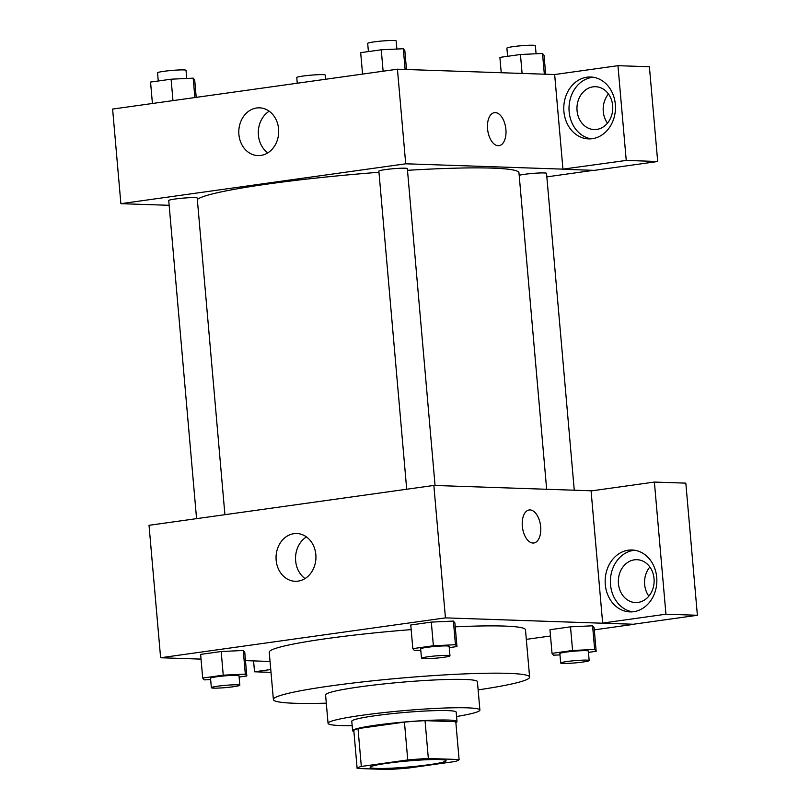 <?xml version="1.0" encoding="UTF-8"?>
<svg xmlns="http://www.w3.org/2000/svg" width="810" height="810" viewBox="0 0 810 810"><rect width="100%" height="100%" fill="white"/><g stroke="black" fill="none" stroke-linecap="round" stroke-linejoin="round"><path stroke-width="1.21" d="M439.769 759.567A38.1 3.027 -5 0 1 446.077 760.671A38.1 3.027 -5 0 1 408.382 767.009A38.1 3.027 -5 0 1 370.16 767.313A38.1 3.027 -5 0 1 397.052 762.048A38.1 3.027 -5 0 1 439.769 759.567M407.754 759.942L361.321 766.442A51.172 4.07 -5 0 0 357.139 768.457L387.899 769.5A51.172 4.07 -5 0 0 408.493 768.042L454.916 761.542A51.172 4.07 -5 0 0 459.098 759.537L428.348 758.494A51.172 4.07 -5 0 0 407.754 759.942L404.443 722.105L358.01 728.605L361.321 766.442M455.787 721.69L459.098 759.537L455.787 721.69A51.172 4.07 -5 0 1 455.787 721.7L425.037 720.647L428.348 758.494M353.828 730.62L357.139 768.457L353.828 730.62A51.172 4.07 -5 0 1 358.01 728.605M404.443 722.105A51.172 4.07 -5 0 1 425.037 720.647M455.868 722.581A52.397 4.161 175 0 0 457.002 721.588A52.397 4.161 175 0 0 404.443 722.004A52.397 4.161 175 0 0 352.613 730.721A52.397 4.161 175 0 0 353.909 731.501M352.613 730.721L351.783 721.264A52.397 4.161 -5 0 1 388.759 714.025A52.397 4.161 -5 0 1 447.495 710.603A52.397 4.161 -5 0 1 456.182 712.132L457.002 721.588M456.556 716.506A76.211 6.055 175 0 0 479.905 710.056A76.211 6.055 175 0 0 403.451 710.664A76.211 6.055 175 0 0 328.06 723.34A76.211 6.055 175 0 0 352.168 725.638M479.905 710.056L477.414 681.676A76.211 6.055 175 0 0 400.97 682.283A76.211 6.055 175 0 0 325.579 694.96L328.06 723.34M478.133 689.877A128.608 10.216 175 0 0 529.619 677.109A128.608 10.216 175 0 0 400.606 678.132A128.608 10.216 175 0 0 273.385 699.526A128.608 10.216 175 0 0 326.298 703.161M273.385 699.526L269.244 652.222A128.608 10.216 -5 0 1 411.166 629.613M455.24 626.829A128.608 10.216 -5 0 1 504.174 626.069A128.608 10.216 -5 0 1 525.477 629.805L529.619 677.109M526.308 639.374L550.506 635.982M594.297 629.856L634.108 624.287L445.439 617.878L160.613 657.75L201.032 659.117M245.491 660.626L270.054 661.466M588.445 652.364L596.17 651.28L594.094 627.628L592.586 625.796L570.513 626.829L549.96 629.714L552.025 653.356L553.544 655.199L559.983 654.895M239.112 677.049L246.827 675.975L244.762 652.323L243.253 650.481L221.181 651.524L200.627 654.399L202.692 678.051L204.211 679.884L210.64 679.58M449.246 647.635L456.972 646.562L454.896 622.91L453.387 621.067L431.315 622.11L410.761 624.986L412.827 648.638L414.345 650.471L420.775 650.167M591.958 490.809L433.846 485.443L149.03 525.305L160.613 657.75M270.763 669.526L254.532 671.794L253.581 660.899M254.532 671.794L271.006 672.351M298.06 581.135A23.895 19.946 91.9 0 1 295.174 581.286A23.895 19.946 91.9 0 1 276.058 556.723A23.895 19.946 91.9 0 1 296.804 533.527A23.895 19.946 91.9 0 1 315.93 556.348A23.895 19.946 91.9 0 1 298.06 581.135M433.846 485.443L445.439 617.878M306.443 536.909A23.895 19.946 -88.1 0 0 295.549 557.391A23.895 19.946 -88.1 0 0 305.026 578.563M533.8 542.994A16.676 9.082 82 0 0 540.665 526.794A16.676 9.082 -98 0 1 533.81 542.994A16.676 9.082 -98 0 1 522.501 527.745A16.676 9.082 -98 0 1 529.183 509.976A16.676 9.082 -98 0 1 540.665 526.794A16.676 9.082 82 0 0 529.183 509.976M602.65 623.062L665.942 614.203L654.389 482.071L591.087 490.931L602.65 623.062L634.108 624.287M633.693 611.692A30.962 25.849 91.9 0 1 629.947 611.894A30.962 25.849 91.9 0 1 605.171 580.071A30.962 25.849 91.9 0 1 632.053 550A30.962 25.849 91.9 0 1 656.839 579.585A30.962 25.849 91.9 0 1 633.693 611.692M634.665 550.253A30.962 25.849 -88.1 0 0 610.406 580.244A30.962 25.849 -88.1 0 0 632.58 611.823M618.435 583.615A21.435 17.891 91.9 0 1 636.964 559.7A21.435 17.891 91.9 0 1 654.045 578.634A21.435 17.891 91.9 0 1 635.516 602.549A21.435 17.891 91.9 0 1 618.435 583.615M648.851 596.15A21.435 17.891 91.9 0 1 649.843 566.99M654.389 482.071L685.827 483.135L697.39 615.276L665.942 614.203M634.098 624.135L697.39 615.276M407.481 170.323A161.949 12.869 -5 0 1 492.136 168.115A161.949 12.869 -5 0 1 518.967 172.824L546.649 489.27M197.326 199.422A161.949 12.869 -5 0 1 378.969 172.277M435.061 485.484L407.339 168.622A14.286 1.134 175 0 0 393.002 168.743A14.286 1.134 175 0 0 378.867 171.112L406.701 489.24M519.18 175.294A14.286 1.134 -5 0 1 530.975 173.573A14.286 1.134 -5 0 1 544.168 172.935A14.286 1.134 -5 0 1 546.537 173.35L574.26 490.202M196.567 518.653L168.733 200.526A14.286 1.134 -5 0 1 178.818 198.551A14.286 1.134 -5 0 1 194.835 197.62A14.286 1.134 -5 0 1 197.205 198.035L224.907 514.684M593.517 170.333L546.841 176.863M562.94 169.138L626.241 160.431L617.959 65.681L554.658 74.54L562.94 169.138L405.709 163.802L120.882 203.674L169.148 205.305M608.452 93.99A21.435 17.891 -88.1 0 0 607.47 123.15M626.241 160.431L657.69 161.504L649.397 66.744L617.959 65.681M657.69 161.504L594.398 170.363L562.95 169.29M612.664 105.634A21.435 17.891 91.9 0 1 594.135 129.549A21.435 17.891 91.9 0 1 576.973 107.517A21.435 17.891 91.9 0 1 595.583 86.71A21.435 17.891 91.9 0 1 612.664 105.634M593.284 77.254A30.962 25.849 -88.1 0 0 569.025 107.254A30.962 25.849 -88.1 0 0 591.199 138.824M592.312 138.692A30.962 25.849 91.9 0 1 588.566 138.895A30.962 25.849 91.9 0 1 563.79 107.072A30.962 25.849 91.9 0 1 590.672 77.011A30.962 25.849 91.9 0 1 615.458 106.586A30.962 25.849 91.9 0 1 592.312 138.692M554.658 74.54L397.437 69.204L112.61 109.066L120.882 203.674M238.899 134.48A23.895 19.946 91.9 0 1 259.554 107.831A23.895 19.946 91.9 0 1 278.68 132.384A23.895 19.946 91.9 0 1 257.934 155.591A23.895 19.946 91.9 0 1 238.899 134.48M397.437 69.204L405.709 163.802M269.203 111.213A23.895 19.946 -88.1 0 0 258.4 135.148A23.895 19.946 -88.1 0 0 267.786 152.867M499.041 145.678A16.676 9.082 82 0 0 505.896 129.478A16.676 9.082 -98 0 1 499.051 145.678A16.676 9.082 -98 0 1 487.742 130.42A16.676 9.082 -98 0 1 494.424 112.651A16.676 9.082 -98 0 1 505.906 129.478A16.676 9.082 82 0 0 494.424 112.661M406.478 69.508L404.828 50.584L403.309 48.742L381.247 49.785L360.683 52.66L362.566 74.085M403.309 48.742L405.121 69.468M381.247 49.785L383.12 71.209M368.408 51.577L367.689 43.406A14.286 1.134 -5 0 1 377.774 41.431A14.286 1.134 -5 0 1 393.802 40.5A14.286 1.134 -5 0 1 396.161 40.915L396.88 49.045M196.212 97.372L194.694 79.998L193.175 78.155L171.102 79.198L150.549 82.073L152.422 103.498M193.175 78.155L194.876 97.554M171.102 79.198L172.986 100.622M158.274 80.99L157.555 72.819A14.286 1.134 -5 0 1 167.64 70.845A14.286 1.134 -5 0 1 183.657 69.913A14.286 1.134 -5 0 1 186.027 70.328L186.735 78.459M545.687 74.236L544.026 55.303L542.508 53.47L520.445 54.503L499.892 57.389L501.228 72.728M542.508 53.47L544.33 74.186M520.445 54.503L522.096 73.437M507.607 56.305L506.898 48.134A14.286 1.134 -5 0 1 516.972 46.16A14.286 1.134 -5 0 1 533 45.228A14.286 1.134 -5 0 1 535.359 45.643L536.078 53.774M297.26 83.228L296.764 77.547A14.286 1.134 -5 0 1 306.838 75.573A14.286 1.134 -5 0 1 322.866 74.641A14.286 1.134 -5 0 1 325.225 75.057L325.6 79.258M456.972 646.562L455.453 644.719L433.38 645.762L412.827 648.638M421.494 658.297L420.663 648.84A14.286 1.134 -5 0 1 430.748 646.866A14.286 1.134 -5 0 1 446.766 645.934A14.286 1.134 -5 0 1 449.135 646.35L449.965 655.806A14.286 1.134 -5 0 1 435.82 658.186A14.286 1.134 -5 0 1 421.494 658.297A14.286 1.134 -5 0 1 431.578 656.323A14.286 1.134 -5 0 1 447.596 655.391A14.286 1.134 -5 0 1 449.965 655.806M454.896 622.91L453.387 621.067L455.453 644.719M453.387 621.067L431.315 622.11L433.38 645.762M431.315 622.11L410.761 624.986M246.827 675.975L245.319 674.133L223.246 675.176L202.692 678.051M211.359 687.71L210.529 678.253A14.286 1.134 -5 0 1 220.614 676.279A14.286 1.134 -5 0 1 236.631 675.348A14.286 1.134 -5 0 1 239.001 675.763L239.821 685.219A14.286 1.134 -5 0 1 225.686 687.599A14.286 1.134 -5 0 1 211.359 687.71A14.286 1.134 -5 0 1 221.434 685.736A14.286 1.134 -5 0 1 237.462 684.804A14.286 1.134 -5 0 1 239.821 685.219M244.762 652.323L243.253 650.481L245.319 674.133M243.253 650.481L221.181 651.524L223.246 675.176M221.181 651.524L200.627 654.399M596.17 651.28L594.651 649.448L572.579 650.481L552.025 653.356M560.692 663.025L559.862 653.569A14.286 1.134 -5 0 1 569.946 651.594A14.286 1.134 -5 0 1 585.964 650.663A14.286 1.134 -5 0 1 588.333 651.078L589.164 660.535A14.286 1.134 -5 0 1 575.029 662.914A14.286 1.134 -5 0 1 560.692 663.025A14.286 1.134 -5 0 1 570.777 661.051A14.286 1.134 -5 0 1 586.794 660.12A14.286 1.134 -5 0 1 589.164 660.535M594.094 627.628L592.586 625.796L594.651 649.448M592.586 625.796L570.513 626.829L572.579 650.481M570.513 626.829L549.96 629.714"/></g></svg>
